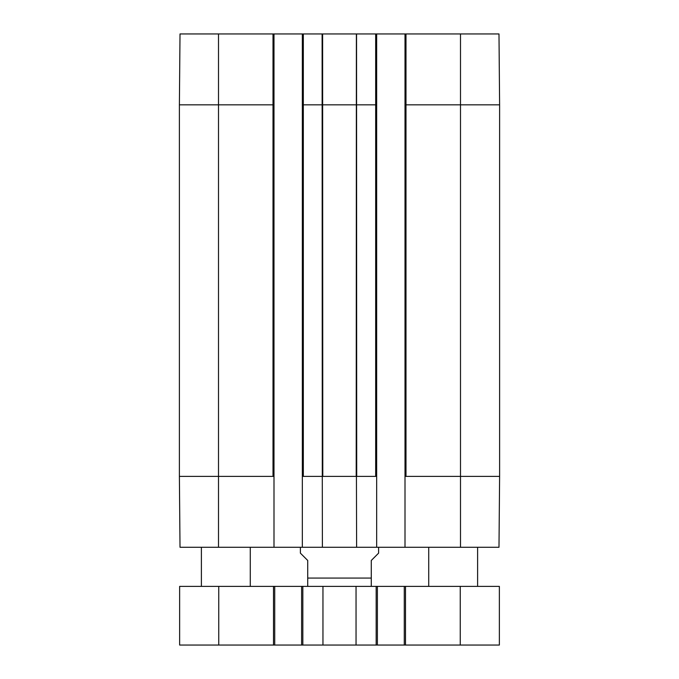 <?xml version="1.0" encoding="UTF-8"?>
<svg xmlns="http://www.w3.org/2000/svg" width="679" height="679" viewBox="0 0 679 679"><rect width="100%" height="100%" fill="white"/><g stroke="black" fill="none" stroke-linecap="round" stroke-linejoin="round"><path stroke-width="1.02" d="M477.609 547.274L477.609 586.384M250.279 547.274L250.279 586.384M218.748 586.384L179.638 586.384L179.638 645.05L499.362 645.05L499.362 586.384L218.748 586.384L218.748 645.05M274.723 586.384L274.723 645.05M301.612 586.384L301.612 645.05M322.958 586.384L322.958 645.05M356.042 586.384L356.042 645.05M377.388 586.384L377.388 645.05M404.277 586.384L404.277 645.05M300.39 547.274L300.39 553.139L307.723 560.472L307.723 586.325L307.723 578.075L371.277 578.075L371.277 586.325L371.277 560.472L378.61 553.139L378.61 547.274M302.342 104.838L376.658 104.838L376.658 33.95L302.342 33.95L302.342 547.274L376.658 547.274L376.658 476.386L356.433 476.386L356.611 547.274M376.658 33.95L405.007 33.95L405.007 547.274L498.989 547.274L499.608 476.386L499.608 104.838L498.989 33.95L405.007 33.95M179.392 104.838L273.993 104.838L273.993 33.95L180.011 33.95L179.392 104.838L179.392 476.386L180.011 547.274L273.993 547.274L273.993 476.386L218.502 476.386L218.502 547.274M273.993 33.95L302.342 33.95M302.342 476.386L322.287 476.386L322.109 33.95L322.584 33.95M356.551 33.95L356.713 476.386M405.007 547.274L376.658 547.274M302.342 547.274L273.993 547.274M376.658 104.838L376.658 476.386M405.007 476.386L460.498 476.386L460.498 547.274M322.287 476.386L322.389 547.274M322.567 476.386L356.433 476.386M273.993 104.838L273.993 476.386M273.501 586.384L273.501 645.05M302.834 586.384L302.834 645.05M376.166 586.384L376.166 645.05M405.499 586.384L405.499 645.05M460.252 586.384L460.252 645.05M405.007 104.838L460.498 104.838L460.498 476.386L499.608 476.386M179.392 476.386L218.502 476.386L218.502 33.95M322.618 33.95L322.797 476.386M356.382 33.95L356.203 476.386M375.674 33.95L375.674 476.386M405.991 33.95L405.991 476.386M460.498 33.95L460.498 104.838L499.608 104.838M273.009 33.95L273.009 476.386M303.326 33.95L303.326 476.386M428.721 547.274L428.721 586.384M201.391 547.274L201.391 586.384M371.277 586.325L370.301 586.384M307.723 586.325L308.699 586.384"/></g></svg>
